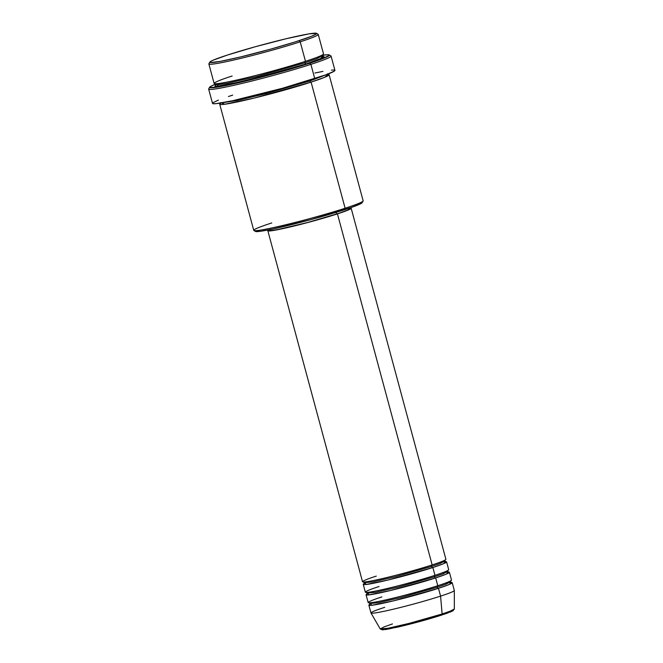 <?xml version="1.0" encoding="UTF-8"?>
<svg xmlns="http://www.w3.org/2000/svg" width="663" height="663" viewBox="0 0 663 663"><rect width="100%" height="100%" fill="white"/><g stroke="black" fill="none" stroke-linecap="round" stroke-linejoin="round"><path stroke-width="0.99" d="M382.12 629.137L386.703 629.344L406.386 625.027L441.541 615.115A1.351 0.887 -108 0 0 441.616 615.098A1.351 0.887 -108 0 0 442.13 613.988L409.088 623.402L388.576 628.134L380.255 628.988L384.167 626.842L392.455 623.941M431.638 566.401A1.351 0.887 72 0 1 432.027 564.967A1.351 0.887 -108 0 0 431.638 566.401L440.555 563.277L444.939 560.931L440.555 563.277L431.638 566.401A1.351 0.887 -108 0 0 432.856 567.52A1.351 0.887 72 0 1 431.638 566.401L395.322 576.735L372.946 581.874L364.202 582.719L372.946 581.874L395.322 576.735L431.638 566.401M269.095 229.729L267.877 230.807L270.239 230.915L288.015 227.475L311.477 221.533L337.442 213.892L432.16 564.926L337.442 213.892A43.161 2.486 164.9 0 1 292.88 226.323A43.161 2.486 164.9 0 1 267.835 230.741L362.545 581.766A43.161 2.486 -15.1 0 0 387.598 577.357A43.161 2.486 -15.1 0 0 432.16 564.926L431.182 561.312M363.249 584.368L365.354 592.167A43.161 2.486 -15.1 0 0 390.399 587.758A43.161 2.486 -15.1 0 0 434.961 575.327L432.856 567.52A43.161 2.486 164.9 0 0 446.597 561.876A43.161 2.486 164.9 0 0 445.461 561.627L443.522 563.716L432.856 567.52A43.161 2.486 164.9 0 1 388.294 579.951A43.161 2.486 164.9 0 1 363.249 584.368A43.161 2.486 164.9 0 1 364.103 583.581M434.439 576.802A1.351 0.887 72 0 1 434.837 575.368A1.351 0.887 -108 0 0 434.439 576.802L443.365 573.677L447.749 571.332L443.365 573.677L434.439 576.802A1.351 0.887 -108 0 0 435.666 577.921A1.351 0.887 72 0 1 434.439 576.802L398.123 587.136L375.755 592.274L367.004 593.12L375.755 592.274L398.123 587.136L434.439 576.802M365.338 582.959L366.017 584.509L387.797 580.075L432.856 567.52L433.992 571.713M366.059 594.769L368.164 602.568A43.161 2.486 -15.1 0 0 393.209 598.159A43.161 2.486 -15.1 0 0 437.771 585.727L435.666 577.921A43.161 2.486 164.9 0 0 449.398 572.277A43.161 2.486 164.9 0 0 448.271 572.028L446.332 574.117L435.666 577.921A43.161 2.486 164.9 0 1 391.104 590.352A43.161 2.486 164.9 0 1 366.059 594.769A43.161 2.486 164.9 0 1 366.912 593.982M437.638 585.769A1.351 0.887 -108 0 0 437.249 587.203L400.933 597.537L378.556 602.675L369.813 603.521L378.556 602.675L400.933 597.537L437.249 587.203A1.351 0.887 -108 0 0 438.475 588.321A43.161 2.486 164.9 0 1 393.913 600.753A43.161 2.486 164.9 0 1 368.86 605.17L370.965 612.968A43.161 2.486 -15.1 0 0 396.01 608.559A43.161 2.486 -15.1 0 0 440.58 596.128L442.13 613.988A1.351 0.887 72 0 1 441.616 615.098C427.643 619.54 412.95 623.56 397.543 627.14L382.394 629.85L380.255 628.988A38.371 2.213 -15.1 0 0 402.772 624.969A38.371 2.213 -15.1 0 0 442.13 613.988L440.58 596.128L438.475 588.321A43.161 2.486 164.9 0 0 452.207 582.678A43.161 2.486 164.9 0 0 451.072 582.429L449.141 584.517L438.475 588.321A1.351 0.887 72 0 1 437.249 587.203L446.174 584.078L450.558 581.733L446.174 584.078L437.249 587.203A1.351 0.887 72 0 1 437.696 585.744M368.147 593.36L368.827 594.91L390.606 590.476L435.666 577.921L436.793 582.114M209.848 62.082L208.895 63.731A56.653 3.257 -15.1 0 0 240.296 58.485A56.653 3.257 -15.1 0 0 300.215 41.827L298.996 40.7A55.302 3.182 164.9 0 1 240.495 56.968A55.302 3.182 164.9 0 1 209.848 62.082A55.302 3.182 164.9 0 1 227.409 55.054L212.956 60.275L210.395 61.584L209.873 62.049L210.362 62.562L220.257 61.386L240.288 57.018L270.943 49.062L294.936 42.001L311.436 36.324L316.011 34.169L316.541 33.382L309.049 33.863L286.118 38.736L255.454 46.7L227.409 55.054A55.302 3.182 164.9 0 1 283.084 39.473A55.302 3.182 164.9 0 1 316.458 33.316A55.302 3.182 164.9 0 1 298.996 40.7L300.215 41.827A56.653 3.257 164.9 0 1 241.73 58.145A56.653 3.257 164.9 0 1 208.853 63.938L214.116 83.439A56.653 3.257 -15.1 0 0 246.992 77.646A56.653 3.257 -15.1 0 0 305.477 61.328L304.201 56.587M253.896 230.509L255.545 231.453A55.302 3.182 -15.1 0 0 288.927 225.296A55.302 3.182 -15.1 0 0 344.594 209.715L345.116 208.24A56.653 3.257 164.9 0 1 288.09 224.202A56.653 3.257 164.9 0 1 253.896 230.509A56.653 3.257 164.9 0 1 271.789 222.942M209.657 87.218L208.704 88.867A63.399 3.647 -15.1 0 0 243.835 82.999A63.399 3.647 -15.1 0 0 310.897 64.352L309.671 63.225A62.049 3.572 164.9 0 1 244.042 81.474A62.049 3.572 164.9 0 1 209.657 87.218A62.049 3.572 164.9 0 1 215.674 84.135L211.422 85.991L209.674 87.549L218.077 87.01L243.81 81.532L272.352 74.215L300.231 66.201L320.851 59.388L329.345 55.377L327.655 54.756L322.516 55.302A62.049 3.572 164.9 0 1 329.262 54.946A62.049 3.572 164.9 0 1 309.671 63.225L310.897 64.352A63.399 3.647 164.9 0 1 245.443 82.61A63.399 3.647 164.9 0 1 208.654 89.099L212.516 103.395A63.399 3.647 -15.1 0 0 249.305 96.914A63.399 3.647 -15.1 0 0 314.759 78.657L310.897 64.352L314.759 78.657A63.399 3.647 -15.1 0 0 334.931 70.369L331.069 56.065A63.399 3.647 164.9 0 1 310.897 64.352A63.399 3.647 -15.1 0 0 330.912 55.891L329.262 54.946M304.955 62.803A1.351 0.887 72 0 1 305.353 61.369A1.351 0.887 -108 0 0 304.955 62.803L316.757 58.675L322.558 55.576L316.757 58.675L304.955 62.803A1.351 0.887 -108 0 0 306.182 63.93A1.351 0.887 72 0 1 304.955 62.803L256.929 76.477L227.334 83.273L218.682 84.624L215.773 84.383L218.682 84.624L227.334 83.273L256.929 76.477L304.955 62.803M318.978 56.537L322.052 56.214M322.98 56.189L320.014 58.999L306.182 63.93L272.103 73.958L228.917 84.458L216.428 86.364L214.87 86.132L215.715 85.137M219.726 104.24L253.755 230.351A56.653 3.257 -15.1 0 0 286.631 224.558A56.653 3.257 -15.1 0 0 345.116 208.24L311.096 82.129A56.653 3.257 164.9 0 0 329.121 74.72A56.653 3.257 164.9 0 0 327.887 74.397L324.92 77.206L311.096 82.129A1.351 0.887 72 0 1 309.87 81.002L326.917 74.455L309.87 81.002A1.351 0.887 72 0 1 309.828 80.231A1.351 0.887 -108 0 0 309.87 81.002L266.037 93.599L237.039 100.511L221.5 102.898L237.039 100.511L266.037 93.599L309.87 81.002A1.351 0.887 -108 0 0 311.096 82.129A56.653 3.257 164.9 0 1 252.603 98.447A56.653 3.257 164.9 0 1 219.726 104.24A56.653 3.257 164.9 0 1 220.63 103.337M267.835 230.741A43.161 2.486 164.9 0 1 268.954 229.804L269.137 230.384A41.81 2.403 -15.1 0 0 293.402 226.108A41.81 2.403 -15.1 0 0 336.572 214.066L336.116 212.384L336.572 214.066A41.81 2.403 -15.1 0 0 349.873 208.596L349.716 208.008A43.161 2.486 164.9 0 1 351.175 208.248A43.161 2.486 164.9 0 1 337.442 213.892L349.915 209.259L351.133 208.182L349.741 208.008M232.149 76.03C218.798 80.182 201.635 87.118 228.221 81.856C255.91 76.237 295.076 64.891 305.477 61.328L300.215 41.827L305.477 61.328A56.653 3.257 -15.1 0 0 323.511 53.918L318.248 34.418A56.653 3.257 164.9 0 1 300.215 41.827A56.653 3.257 -15.1 0 0 318.107 34.261L316.458 33.316M370.949 603.761L371.636 605.311L393.416 600.877L438.475 588.321L440.58 596.128A43.161 2.486 164.9 0 1 396.308 608.485A43.161 2.486 164.9 0 1 370.982 613.01A43.161 2.486 164.9 0 1 384.706 607.325M368.86 605.17A43.161 2.486 164.9 0 1 369.714 604.383M381.896 596.924C371.728 600.09 358.65 605.377 378.904 601.366C400.004 597.081 429.848 588.437 437.771 585.727A43.161 2.486 -15.1 0 0 451.503 580.084L449.398 572.277M441.541 615.115A1.351 0.887 72 0 0 441.616 615.098L452.912 610.83L454.346 608.999L450.21 611.162L442.13 613.988A38.371 2.213 -15.1 0 0 454.346 608.999L454.321 590.518A43.161 2.486 164.9 0 1 440.58 596.128A43.161 2.486 -15.1 0 0 454.312 590.484L452.207 582.678M382.816 629.8L383.827 629.734M385.17 629.577L386.819 629.32M388.767 628.98L412.237 623.543L438.823 615.985M444.028 614.294L448.221 612.819M449.879 612.181L451.23 611.617M452.257 611.137L453.301 610.432L452.962 610.084M322.599 56.189L324.149 56.761L322.558 57.847L306.182 63.93L244.05 81.118L216.884 86.347L219.345 83.422M331.392 70.112L334.293 70.046L334.873 70.261L334.26 71.165L326.179 74.728L282.604 88.237L232.539 100.751L216.055 103.652L213.154 103.718L212.591 103.13M213.188 102.599L218.434 100.13M228.437 96.516L232.696 95.107M314.908 73.013L322.956 71.397M221.392 102.914L224.807 104.24L254.178 98.066L311.096 82.129L345.116 208.24A56.653 3.257 -15.1 0 0 363.15 200.831L329.121 74.72M361.642 202.207L362.131 202.721L360.581 203.781L351.639 207.345L311.337 219.503L272.874 228.992L260.493 231.288L255.462 231.387M349.451 208.389L349.832 208.779L347.495 210.121L339.373 213.138L307.458 222.536L277.035 229.705L270.322 230.633L269.178 230.21L270.355 229.406M376.286 576.122C366.117 579.288 353.039 584.575 373.294 580.564C394.394 576.28 424.229 567.636 432.16 564.926A43.161 2.486 -15.1 0 0 445.892 559.282L351.175 208.248M379.087 586.523C368.918 589.689 355.84 594.976 376.095 590.965C397.195 586.68 427.038 578.037 434.961 575.327A43.161 2.486 -15.1 0 0 448.702 569.683L446.597 561.876M363.109 201.038A56.653 3.257 164.9 0 1 345.116 208.24L344.594 209.715A55.302 3.182 -15.1 0 0 362.155 202.687L363.109 201.038M445.146 559.92L444.939 560.931L445.627 561.702M439.552 562.39L444.036 561.743M447.956 570.321L447.749 571.332L448.437 572.103M442.362 572.791L446.845 572.144M450.765 580.722L450.558 581.733L451.246 582.504M445.163 583.191L449.647 582.545M322.715 54.656L323.163 56.289M318.928 56.562L322.003 56.247M327.464 73.775L328.069 74.488M370.982 613.01L380.255 628.988M220.68 102.591L220.522 103.503M216.586 84.69L215.608 85.303L215.168 83.671M371.007 603.761L369.606 604.532L369.813 603.521L369.125 602.75M368.197 593.36L366.796 594.131L367.004 593.12L366.316 592.349M365.396 582.959L363.995 583.73L364.202 582.719L363.515 581.948"/></g></svg>
